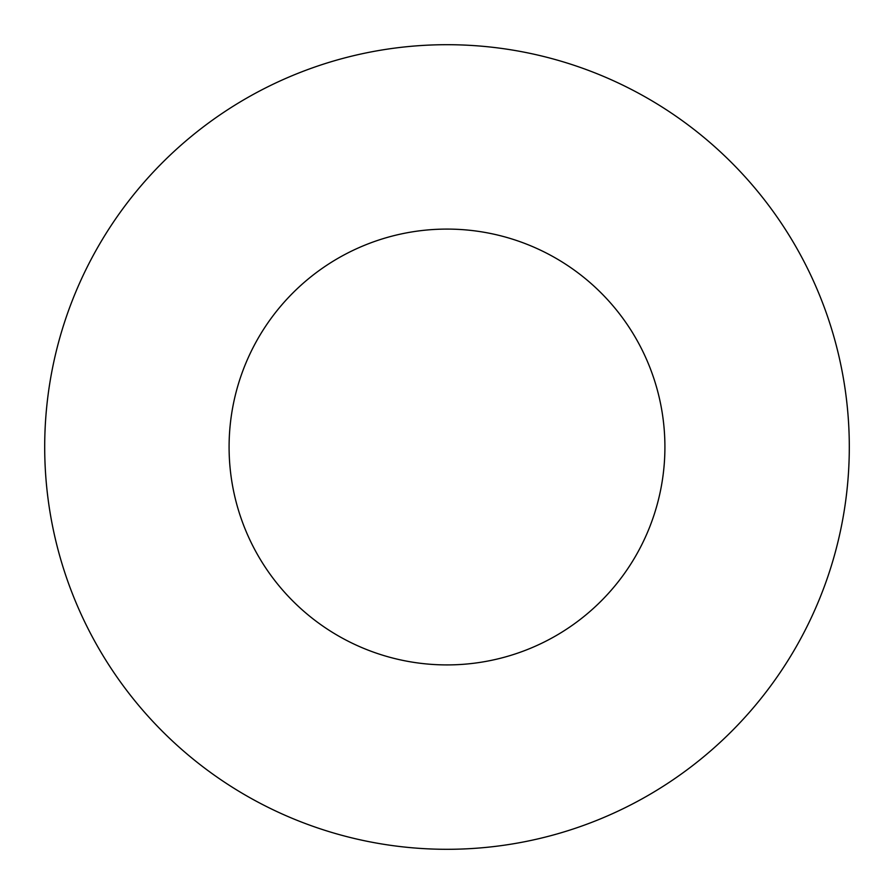<?xml version="1.0" encoding="UTF-8"?>
<svg xmlns="http://www.w3.org/2000/svg" width="894" height="894" viewBox="0 0 894 894"><rect width="100%" height="100%" fill="white"/><g stroke="black" fill="none" stroke-linecap="round" stroke-linejoin="round"><path stroke-width="1.34" d="M664.912 447A217.912 217.912 0 0 0 447 229.087A217.912 217.912 0 0 0 229.087 447A217.912 217.912 0 0 0 447 664.912A217.912 217.912 0 0 0 664.912 447M849.3 447A402.3 402.3 0 0 0 447 44.7A402.3 402.3 0 0 0 44.7 447A402.3 402.3 0 0 0 447 849.3A402.3 402.3 0 0 0 849.3 447"/></g></svg>
